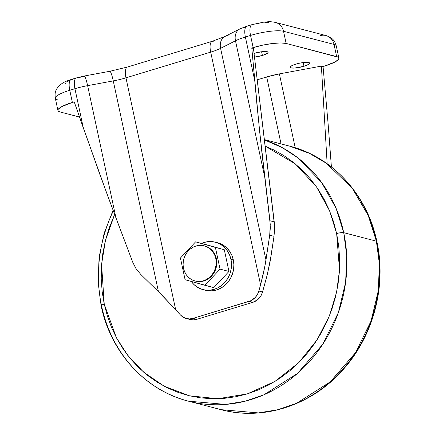 <?xml version="1.0" encoding="UTF-8"?>
<svg xmlns="http://www.w3.org/2000/svg" width="435" height="435" viewBox="0 0 435 435"><rect width="100%" height="100%" fill="white"/><g stroke="black" fill="none" stroke-linecap="round" stroke-linejoin="round"><path stroke-width="0.65" d="M264.371 139.575L289.59 146.133C332.623 156.845 367.336 194.918 376.873 241.501C386.666 285.539 373.632 335.467 343.568 369.092C312.547 404.99 263.789 421.243 221.078 409.661L188.404 401.168L225.754 404.419L245.095 401.228L263.947 394.784L297.573 373.366L322.754 344.281L338.387 312.558L345.646 282.168L346.7 255.296L343.721 232.676A5.448 1.115 167.9 0 0 336.652 233.568L333.46 221.48L329.186 209.844L323.863 198.779L317.539 188.382L310.285 178.769L302.167 170.014L293.261 162.217L283.647 155.447L273.43 149.765L265.16 146.149L295.332 163.892L316.528 186.909L329.659 210.975L336.652 233.568L339.512 270.005L336.647 291.945L329.496 315.669L317.055 339.882L298.785 362.605L275.034 381.381L247.254 393.909L217.821 398.737L189.41 395.785L164.229 386.247L143.555 372.083L127.727 355.33L116.379 337.696L104.226 304.081L101.572 264.393L105.466 240.305L114.633 214.433L108.913 228.647L105.303 240.952L102.807 253.529L101.442 266.253L101.224 279.004L102.154 291.651L104.226 304.081L107.412 316.174L111.686 327.805L117.01 338.876L123.333 349.267L130.587 358.88L138.705 367.635L147.617 375.432L157.225 382.202L167.442 387.884L178.171 392.419L189.301 395.758L200.736 397.878L212.362 398.759L224.063 398.384L235.732 396.763L247.254 393.909L258.515 389.852L269.412 384.627L279.83 378.287L289.683 370.897L298.867 362.518L307.295 353.242L314.891 343.15L321.574 332.345L327.283 320.927L331.965 309.002L335.57 296.697L338.066 284.12L339.43 271.397L339.648 258.651L338.718 245.998L336.652 233.568A5.448 1.115 -12.1 0 1 343.721 232.676L336.092 208.321L321.568 182.406L297.959 157.916L282.38 147.71L264.404 139.869A136.144 123.388 104.6 0 1 343.721 232.676L376.389 241.175A136.144 123.388 -75.4 0 0 289.59 146.133L309.247 153.261L326.386 163.266L352.388 188.415L368.244 215.591L376.389 241.175A5.448 1.115 -12.1 0 1 376.873 241.517A5.448 1.115 167.9 0 0 376.389 241.175L379.369 263.795L378.314 290.662L371.055 321.052L355.422 352.774L330.241 381.859L296.616 403.278L277.764 409.721L258.423 412.913L221.078 409.661A136.144 123.388 -75.4 0 0 376.389 241.175L343.721 232.676A136.144 123.388 104.6 0 1 188.404 401.168A136.144 123.388 104.6 0 1 101.611 306.131A5.448 1.115 -12.1 0 1 101.121 305.783A5.448 1.115 -12.1 0 1 104.226 304.081A5.448 1.115 167.9 0 0 101.121 305.783M101.611 306.131A136.144 123.388 104.6 0 1 113.317 210.931M195.598 281.124L200.747 281.57L203.966 280.945L207.044 279.656L209.86 277.753L212.307 275.301L214.286 272.397L215.733 269.156L216.581 265.698L216.799 262.164L216.38 258.678A18.15 16.454 -75.4 0 0 204.809 246.003L204.216 245.851A18.15 16.454 104.6 0 1 215.787 258.52L216.38 258.678L215.347 255.383L213.726 252.403L211.595 249.853L209.023 247.825L204.733 245.987M195.38 281.064A18.15 16.454 -75.4 0 0 195.674 281.14A18.15 16.454 -75.4 0 0 216.38 258.678L215.787 258.52A18.15 16.454 104.6 0 1 195.081 280.988A18.15 16.454 104.6 0 1 183.505 268.319L184.543 271.614L186.158 274.594L188.295 277.144L190.867 279.167L193.776 280.586L196.914 281.342L200.149 281.412L203.373 280.792L206.451 279.504L209.262 277.595L211.709 275.143L213.694 272.239L215.135 268.999L215.983 265.546L216.206 262.006L215.787 258.52L214.749 255.225L213.134 252.246L210.997 249.695L208.425 247.673L205.516 246.253L202.384 245.498L199.143 245.427L195.924 246.047L192.846 247.336L190.03 249.244L187.583 251.696L185.598 254.6L184.157 257.841L183.309 261.294L183.091 264.833L183.505 268.319A18.15 16.454 104.6 0 1 204.216 245.851M216.494 242.518L219.452 243.334L223.378 245.248L226.852 247.983L229.734 251.425L231.915 255.448L233.318 259.896A24.507 22.212 -75.4 0 0 217.696 242.79L215.32 242.175A24.507 22.212 104.6 0 1 230.941 259.282L233.318 259.896L233.878 264.6L233.584 269.374L232.437 274.045L230.49 278.416L227.815 282.337L224.509 285.648L220.708 288.22L216.554 289.96L212.209 290.803L207.832 290.705L205.26 290.199M204.184 289.884A24.507 22.212 -75.4 0 0 205.358 290.227A24.507 22.212 -75.4 0 0 233.318 259.896L230.941 259.282A24.507 22.212 104.6 0 1 202.982 289.607A24.507 22.212 104.6 0 1 191.291 281.472L193.825 284.419L197.3 287.149L201.226 289.063L205.456 290.091L209.833 290.183L214.178 289.346L218.332 287.606L222.133 285.028L225.439 281.717L228.114 277.802L230.061 273.425L231.208 268.759L231.502 263.985L230.941 259.282L229.539 254.834L227.358 250.81L224.476 247.363L221.002 244.633L217.076 242.719L212.845 241.691L208.468 241.599L204.124 242.436L201.535 243.404A24.507 22.212 104.6 0 1 215.32 242.175M295.811 64.146A9.983 2.044 -12.1 0 1 309.66 63.113A9.983 2.044 -12.1 0 1 303.978 66.272L303.184 62.564L303.978 66.272L294.783 68.039L291.02 67.903L290.129 67.289L290.732 66.359L294.158 64.69L299.519 63.195L305.006 62.379L308.774 62.515L309.66 63.124L309.546 63.559L307.066 65.158L303.978 66.272A9.983 2.044 -12.1 0 1 290.134 67.3A9.983 2.044 -12.1 0 1 295.811 64.146M254.23 53.336A9.983 2.044 -12.1 0 1 268.08 52.303A9.983 2.044 -12.1 0 1 262.397 55.457L261.604 51.754L262.397 55.457L254.491 57.105A9.983 2.044 -12.1 0 0 262.397 55.457L267.481 53.244L268.08 52.314L267.193 51.705L261.707 51.743L254.045 53.391A9.983 2.044 -12.1 0 1 254.23 53.336M204.493 244.176L224.297 249.733L228.951 271.445L213.808 287.606L185.098 279.732L180.438 258.015L195.587 241.86L215.385 247.417L220.039 269.129L204.896 285.289L213.808 287.606L228.951 271.445L220.039 269.129L228.951 271.445L224.297 249.733L195.587 241.86L224.297 249.733L215.385 247.417L220.039 269.129L204.896 285.289L185.098 279.732L180.438 258.015L195.587 241.86L204.493 244.176M247.977 26.192A12.707 4.698 -106.9 0 0 246.895 26.192L239.881 28.917L224.998 36.464A12.707 9.826 63.1 0 0 220.594 48.339L235.482 40.792A12.707 9.826 -116.9 0 1 239.881 28.917A12.707 9.826 63.1 0 0 235.482 40.792A25.415 5.209 -12.1 0 1 245.383 37.002A12.707 4.698 -106.9 0 1 246.895 26.192A12.707 4.698 73.1 0 0 245.383 37.002L250.544 35.436A12.707 4.698 -106.9 0 1 252.05 24.632A12.707 4.698 73.1 0 0 250.544 35.436A25.415 5.209 -12.1 0 1 283.538 31.287L334.026 44.413L336.63 56.572L334.026 44.413A25.415 5.209 -12.1 0 1 336.277 45.941A25.415 5.209 167.9 0 0 334.026 44.413L283.538 31.287L286.143 43.446L280.444 42.934L272.174 43.543L262.588 45.18L251.783 48.013L253.453 48.448L274.534 225.46L274.006 236.308L269.994 262.196L267.269 274.692L262.55 291.994L258.836 291.031L260.57 284.8L210.692 52.129L125.954 77.838L175.642 309.6L180.356 314.842L183.026 317.088L186.169 318.48L189.578 318.92L193.015 318.382L250.805 300.721L255.198 297.54L257.4 294.522L258.836 291.031L260.57 284.8L210.692 52.129A25.415 5.209 167.9 0 0 220.594 48.339L265.975 260.016L269.716 235.194L270.249 224.346L262.093 154.42L257.031 105.58L251.783 48.013L253.154 47.6A25.415 5.209 -12.1 0 1 286.143 43.446L283.538 31.287A25.415 5.209 167.9 0 0 250.544 35.436L253.154 47.6L250.544 35.436L245.383 37.002L254.682 80.372L245.383 37.002A25.415 5.209 167.9 0 0 235.482 40.792L264.725 177.214L235.482 40.792L220.594 48.339L265.975 260.016L263.735 272.065L260.57 284.8L264.98 265.905L269.716 235.194L274.006 236.308L270.989 256.307L267.269 274.692L262.55 291.994L261.114 295.49L257.569 299.764L252.86 302.32L196.729 319.344L193.287 319.888L189.883 319.448M257.215 79.828L266.693 76.957L281.048 143.909L266.693 76.957L279.384 73.89L321.389 66.109L323.058 66.544L328.131 124.067L331.405 166.92L328.131 124.067L323.058 66.544L324.428 66.131L323.058 66.544L321.389 66.109L327.153 163.734L321.389 66.109L279.384 73.89A25.415 5.209 167.9 0 0 266.693 76.957L257.215 79.828M212.133 41.341A12.707 4.698 73.1 0 0 210.692 52.129A12.707 4.698 -106.9 0 1 212.198 41.32L127.466 67.028A12.707 4.698 73.1 0 0 125.954 77.838L175.642 309.6L158.449 291.673L113.263 80.905A25.415 5.209 167.9 0 0 125.954 77.838L210.692 52.129A25.415 5.209 167.9 0 0 220.594 48.339A12.707 9.826 -116.9 0 1 224.862 36.535A12.707 9.826 -116.9 0 1 228.141 35.637M109.511 71.623A12.707 1.691 79.5 0 1 109.827 71.291A12.707 1.691 79.5 0 1 113.263 80.905L87.62 85.651A12.707 1.691 -100.5 0 0 84.156 76.038L84.156 76.038A12.707 1.691 79.5 0 1 87.62 85.651A25.415 5.209 -12.1 0 0 74.929 88.718A12.707 4.698 -106.9 0 1 76.435 77.908A12.707 4.698 73.1 0 0 74.929 88.718L69.769 90.284A25.415 5.209 167.9 0 0 55.316 98.31A25.415 5.209 -12.1 0 1 69.769 90.284A12.707 4.698 -106.9 0 1 71.275 79.474A12.707 4.698 73.1 0 0 69.769 90.284L72.373 102.442L61.574 106.706L58.208 109.343L57.915 110.447L58.578 111.344L60.171 112.002L79.518 117.031L60.171 112.002A25.415 5.209 -12.1 0 1 57.92 110.474A25.415 5.209 -12.1 0 1 72.373 102.442L74.233 101.877L83.362 128.064L74.929 88.718L69.769 90.284L72.373 102.442L74.233 101.877L99.892 174.549L116.004 218.049L87.62 85.651A25.415 5.209 167.9 0 0 74.929 88.718L83.362 128.064L108.07 196.865L132.816 262.435L136.073 268.77L140.744 274.393L158.449 291.673L113.263 80.905L87.62 85.651L116.004 218.049L132.816 262.435L136.073 268.77L140.744 274.393L162.761 295.947L180.356 314.842A14.524 13.164 104.6 0 0 186.381 318.54A14.524 13.164 104.6 0 0 193.015 318.382L249.152 301.352L252.86 302.32L196.729 319.344L193.015 318.382L196.729 319.344A14.524 13.164 -75.4 0 1 190.095 319.502L186.381 318.54M336.63 56.572A25.415 5.209 -12.1 0 1 338.881 58.1A25.415 5.209 -12.1 0 1 324.428 66.131L335.233 61.868L338.599 59.231L338.887 58.127L338.223 57.23L286.143 43.446L336.63 56.572M268.4 22.354L264.839 22.381M260.288 22.952L255.437 23.985M245.226 27.128L243.024 28.09M83.863 76.375L77.517 77.908M70.252 80.165L65.892 82.291M65.272 82.922L65.462 83.922M295.218 147.753L279.384 73.89L295.218 147.753M251.783 48.013L253.453 48.448L274.229 221.872L269.945 220.757L259.516 130.408L251.783 48.013M274.229 221.872L269.945 220.757L270.314 227.973L269.716 235.194L274.006 236.308L274.599 229.087L274.229 221.872M262.55 291.994L258.836 291.031A14.524 13.164 104.6 0 1 249.152 301.352L252.86 302.32A14.524 13.164 -75.4 0 0 262.55 291.994M283.538 31.287A12.707 11.517 -75.4 0 0 275.437 22.413A12.707 11.517 104.6 0 1 283.538 31.287M334.026 44.413A12.707 11.517 -75.4 0 0 325.924 35.539A12.707 11.517 104.6 0 1 334.026 44.413M275.388 22.402A12.707 11.517 104.6 0 1 275.437 22.413C269.162 21.228 268.618 21.821 263.713 22.147L252.055 24.632A12.707 4.698 -106.9 0 1 252.061 24.626L246.895 26.192M320.116 35.681A12.707 11.517 104.6 0 1 325.924 35.539L275.437 22.413M224.998 36.464L212.198 41.32A12.707 4.698 -106.9 0 1 213.28 41.32M127.466 67.028L109.805 71.291A12.707 1.691 -100.5 0 1 113.263 80.905A25.415 5.209 167.9 0 0 125.954 77.838A12.707 4.698 -106.9 0 1 127.401 67.05A12.707 4.698 -106.9 0 1 128.548 67.028M109.805 71.291L84.156 76.038L76.435 77.908A12.707 4.698 -106.9 0 1 76.44 77.908M76.435 77.908L71.275 79.474A12.707 4.698 -106.9 0 1 72.357 79.474M57.567 99.838A25.415 5.209 -12.1 0 1 55.316 98.31L57.92 110.474M113.078 210.301L104.155 233.187L99.098 257.259L98.076 281.728L101.127 305.8C110.664 352.388 145.377 390.461 188.404 401.168M338.881 58.1L336.277 45.941C334.749 41.63 333.993 38.318 325.924 35.539M205.358 290.227L202.982 289.607M195.674 281.14L195.081 280.988M71.275 79.474C66.675 81.122 65.549 81.073 60.682 84.433C54.174 90.377 54.989 93.759 55.316 98.31"/></g></svg>
